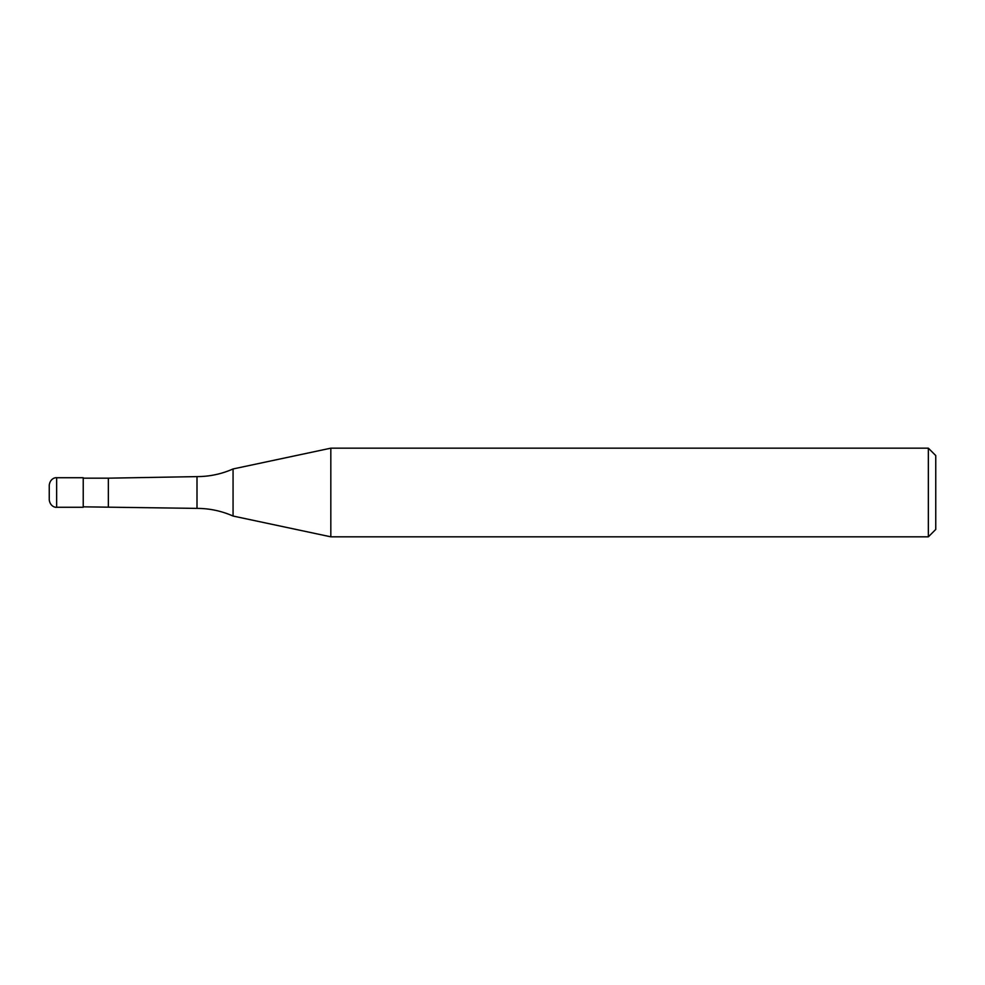 <?xml version="1.0" encoding="UTF-8"?>
<svg xmlns="http://www.w3.org/2000/svg" width="985" height="985" viewBox="0 0 985 985"><rect width="100%" height="100%" fill="white"/><g stroke="black" fill="none" stroke-linecap="round" stroke-linejoin="round"><path stroke-width="1.48" d="M56.637 507.275C56.096 507.632 50.186 506.93 49.25 499.887L49.25 485.112C50.186 478.07 56.096 477.368 56.637 477.725L83.232 477.725L83.232 507.275L56.637 507.275L56.637 477.725M928.362 536.825L928.362 448.175L935.75 455.562L935.75 529.438L928.362 536.825L330.825 536.825L233.063 516.042C221.576 510.969 209.559 508.408 197 508.383L83.232 506.832M108.35 506.832L108.35 478.168L197 476.617C209.559 476.592 221.576 474.031 233.063 468.958L330.825 448.175L928.362 448.175M83.232 478.168L108.35 478.168M197 508.383L197 476.617M233.063 516.042L233.063 468.958M330.825 536.825L330.825 448.175"/></g></svg>

